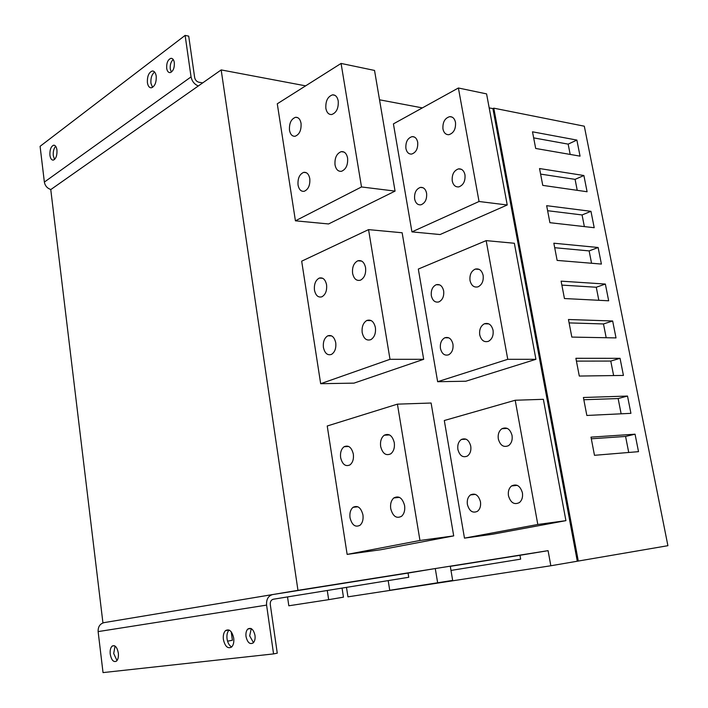 <?xml version="1.0" encoding="UTF-8"?>
<svg xmlns="http://www.w3.org/2000/svg" width="708" height="708" viewBox="0 0 708 708"><rect width="100%" height="100%" fill="white"/><g stroke="black" fill="none" stroke-linecap="round" stroke-linejoin="round"><path stroke-width="1.06" d="M342.053 588.082L343.451 597.171L328.662 599.667L327.264 590.481M328.662 599.667L288.82 605.783L287.528 596.924M437.677 582.958L435.278 568.551L450.27 566.179L452.669 580.41L389.736 590.304L388.188 580.613M435.278 568.551L408.056 573.064L408.746 577.277L273.288 599.234C271.102 599.871 270.102 601.632 270.279 604.499L277.262 653.174L273.562 653.909L103.032 672.6L98.129 631.598C97.978 626.748 99.961 623.757 104.067 622.624L297.962 590.339L221.17 69.915L50.764 189.594L102.925 622.801M492.91 108.616L493.786 108.165L584.312 126.201L667.91 545.691L577.294 561.223L492.91 108.616L489.175 107.882M493.786 108.165L578.286 561.072M635.058 434.19L590.994 437.137L594.481 455.306L638.51 451.66L635.058 434.19L625.58 436.438L591.313 438.783M627.509 396.055L583.401 397.498L586.844 415.463L630.925 413.339L627.509 396.055L618.137 398.551L583.835 399.737M620.049 358.328L575.887 358.292L579.294 376.054L623.429 375.426L620.049 358.328L610.774 361.062L576.427 361.115M612.659 320.99L568.462 319.512L571.825 337.088L616.013 337.911L612.659 320.99L603.481 323.954L569.108 322.901M605.358 284.05L561.108 281.156L564.444 298.537L608.668 300.794L605.358 284.05L596.269 287.244L561.869 285.103M598.127 247.499L553.842 243.216L557.134 260.411L601.402 264.066L598.127 247.499L589.136 250.906L554.7 247.711M590.968 211.32L546.656 205.683L549.912 222.693L594.207 227.711L590.968 211.32L582.073 214.949L547.611 210.71M583.888 175.513L539.54 168.548L542.762 185.381L587.091 191.744L583.888 175.513L575.082 179.363L540.602 174.097M576.878 140.078L532.496 131.812L535.69 148.459L580.056 156.141L576.878 140.078L568.161 144.131L533.664 137.874M570.179 154.433L568.161 144.131M577.232 190.328L575.082 179.363M584.357 226.595L582.073 214.949M591.561 263.252L589.136 250.906M598.835 300.289L596.269 287.244M606.19 337.734L603.481 323.954M613.624 375.567L610.774 361.062M621.128 413.808L618.137 398.551M628.722 452.474L625.58 436.438M301.042 123.307C300.21 119.174 298.387 117.174 295.563 117.298C291.13 118.979 289.103 123.298 289.492 130.245C290.333 134.449 292.192 136.449 295.077 136.263C299.449 134.529 301.44 130.21 301.042 123.307M309.785 178.628C308.838 174.106 306.812 172.017 303.705 172.363C299.493 174.195 297.608 178.416 298.05 185.027C298.997 189.611 301.068 191.7 304.236 191.284C308.387 189.399 310.237 185.177 309.785 178.628M347.593 158.043C346.601 153.45 344.477 151.326 341.212 151.654C336.619 153.548 334.557 157.964 335.017 164.884C336.017 169.557 338.194 171.681 341.539 171.274C346.044 169.318 348.062 164.902 347.593 158.043M338.229 100.978C337.371 96.819 335.468 94.775 332.539 94.854C327.698 96.562 325.468 101.076 325.866 108.404C326.742 112.634 328.68 114.678 331.68 114.537C336.459 112.758 338.636 108.244 338.229 100.978M341.079 63.437L277.279 103.793L295.422 220.816L328.565 223.958L395.064 191.107L374.532 70.437L341.079 63.437L361.505 186.956L295.422 220.816M361.505 186.956L395.064 191.107M326.574 284.793C325.361 279.456 322.928 277.217 319.273 278.085C315.556 280.164 313.954 284.174 314.467 290.121C315.68 295.528 318.149 297.758 321.883 296.802C325.521 294.687 327.087 290.678 326.574 284.793M335.734 342.761C334.362 336.955 331.698 334.645 327.76 335.831C324.335 337.999 322.892 341.884 323.423 347.486C324.804 353.363 327.503 355.664 331.512 354.381C334.866 352.177 336.273 348.301 335.734 342.761M375.39 327.538C373.913 321.521 371.045 319.166 366.806 320.485C363.16 322.795 361.62 326.839 362.195 332.601C363.691 338.707 366.594 341.035 370.921 339.61C374.479 337.247 375.975 333.229 375.39 327.538M365.567 267.642C364.275 262.155 361.682 259.871 357.77 260.81C353.77 263.004 352.053 267.181 352.593 273.35C353.894 278.925 356.54 281.191 360.531 280.156C364.443 277.908 366.125 273.739 365.567 267.642M368.558 229.622L301.679 261.181L320.671 383.701L353.991 383.134L423.676 359.31L402.144 232.764L368.558 229.622L390.002 359.31L320.671 383.701M390.002 359.31L423.676 359.31M353.327 454.067C351.602 447.323 348.522 444.872 344.097 446.73C341.229 449.005 340.079 452.633 340.628 457.616C342.362 464.439 345.477 466.864 349.973 464.899C352.77 462.607 353.885 458.996 353.327 454.067M362.939 514.875C361 507.609 357.708 505.087 353.062 507.309C350.487 509.601 349.478 513.079 350.026 517.76C351.964 525.106 355.292 527.61 360.009 525.274C362.523 522.964 363.496 519.504 362.939 514.875M404.595 505.574C402.445 497.928 398.852 495.388 393.816 497.945C391.17 500.379 390.135 503.954 390.728 508.671C392.878 516.406 396.515 518.929 401.631 516.229C404.197 513.778 405.188 510.229 404.595 505.574M394.276 442.642C392.374 435.57 389.028 433.101 384.232 435.225C381.249 437.641 380.054 441.385 380.647 446.447C382.55 453.598 385.94 456.049 390.816 453.801C393.719 451.35 394.869 447.624 394.276 442.642M397.418 404.144L327.229 425.995L347.141 554.399L380.612 549.762L453.704 535.894L431.11 403.029L397.418 404.144L419.959 540.478L347.141 554.399M419.959 540.478L453.704 535.894M417.693 142.246C416.844 138.432 414.976 136.564 412.109 136.626C407.569 138.104 405.507 142.042 405.896 148.45C406.764 152.326 408.658 154.202 411.605 154.078C416.065 152.547 418.092 148.6 417.693 142.246M426.597 193.24C425.632 189.063 423.561 187.124 420.402 187.399C416.1 189.036 414.18 192.886 414.631 198.975C415.605 203.205 417.702 205.152 420.941 204.807C425.163 203.116 427.048 199.267 426.597 193.24M464.979 174.832C463.979 170.619 461.82 168.637 458.51 168.885C453.863 170.566 451.775 174.584 452.235 180.938C453.253 185.239 455.448 187.213 458.846 186.885C463.404 185.142 465.448 181.124 464.979 174.832M455.501 122.369C454.625 118.537 452.704 116.634 449.73 116.652C444.81 118.13 442.553 122.236 442.951 128.971C443.836 132.865 445.81 134.777 448.854 134.697C453.695 133.148 455.917 129.042 455.501 122.369M458.395 87.996L393.418 123.882L411.941 231.879L440.057 234.543L507.229 204.984L486.582 93.89L458.395 87.996L479.042 201.497L411.941 231.879M479.042 201.497L507.229 204.984M443.651 290.899C442.42 285.997 439.951 283.926 436.234 284.704C432.455 286.59 430.818 290.262 431.34 295.732C432.579 300.705 435.084 302.767 438.88 301.909C442.58 299.98 444.173 296.307 443.651 290.899M452.943 344.123C451.545 338.796 448.845 336.672 444.845 337.76C441.367 339.743 439.907 343.309 440.447 348.451C441.845 353.85 444.58 355.965 448.66 354.788C452.058 352.761 453.483 349.203 452.943 344.123M493.051 330.247C491.556 324.733 488.67 322.582 484.387 323.777C480.705 325.884 479.148 329.574 479.732 334.849C481.236 340.442 484.166 342.584 488.538 341.274C492.131 339.132 493.635 335.45 493.051 330.247M483.139 275.403C481.838 270.368 479.21 268.261 475.263 269.093C471.218 271.076 469.475 274.899 470.024 280.545C471.342 285.66 474.015 287.758 478.05 286.829C482.006 284.793 483.697 280.979 483.139 275.403M486.166 240.623L418.322 269.058L437.641 381.709L465.802 381.231L535.929 359.31L514.353 243.26L486.166 240.623L507.76 359.31L437.641 381.709M507.76 359.31L535.929 359.31M470.749 446.12C468.997 439.951 465.891 437.73 461.404 439.456C458.501 441.553 457.333 444.889 457.89 449.456C459.642 455.695 462.802 457.908 467.351 456.076C470.183 453.943 471.316 450.633 470.749 446.12M480.458 501.733C478.502 495.096 475.174 492.821 470.475 494.91C467.864 497.025 466.837 500.229 467.404 504.512C469.36 511.22 472.723 513.477 477.493 511.282C480.033 509.14 481.024 505.955 480.458 501.733M522.407 492.803C520.256 485.847 516.645 483.555 511.583 485.945C508.919 488.184 507.875 491.467 508.468 495.768C510.636 502.813 514.291 505.078 519.424 502.556C522.008 500.29 523 497.043 522.407 492.803M512.043 435.42C510.132 428.977 506.769 426.729 501.945 428.694C498.936 430.924 497.724 434.349 498.326 438.978C500.246 445.5 503.662 447.721 508.565 445.633C511.486 443.376 512.645 439.969 512.043 435.42M515.203 400.25L444.297 420.517L464.475 538.133L492.653 534.221L565.922 520.654L543.363 399.312L515.203 400.25L537.806 524.478L464.475 538.133M537.806 524.478L565.922 520.654M173.23 59.525C170.92 61.614 169.938 64.764 170.265 68.959L171.38 72.092M174.327 62.623C173.832 59.773 172.725 58.33 171.017 58.313C167.911 59.49 166.469 62.817 166.69 68.313C167.194 71.189 168.309 72.632 170.053 72.632C173.124 71.428 174.557 68.092 174.327 62.623M154.627 72.057C151.804 74.349 150.574 78.092 150.937 83.287L152.547 87.376M156.211 76.119C155.618 72.712 154.326 71.004 152.317 70.995C148.777 72.393 147.14 76.287 147.406 82.677C147.99 86.119 149.299 87.836 151.344 87.81C154.857 86.385 156.477 82.491 156.211 76.119M55.702 146.291C53.781 148.415 52.976 151.547 53.286 155.672L54.569 159.442M56.959 150.034C56.445 146.733 55.321 145.131 53.596 145.202C50.914 146.468 49.693 149.831 49.932 155.264C50.445 158.583 51.578 160.203 53.33 160.105C55.994 158.822 57.206 155.459 56.959 150.034M253.473 642.652L249.685 635.881L251.243 628.624M246.021 636.554C245.641 633.182 246.242 630.678 247.818 629.031C251.128 627.253 253.526 629.368 254.995 635.395C255.376 638.74 254.783 641.236 253.234 642.891C249.889 644.722 247.481 642.607 246.021 636.554M231.693 646.944C229.286 645.652 227.728 642.952 227.038 638.82C226.604 634.899 227.286 631.97 229.082 630.04M223.392 639.492C222.958 635.465 223.675 632.501 225.533 630.598C229.321 628.633 232.047 631.147 233.711 638.156C234.144 642.147 233.445 645.103 231.622 647.015C227.79 649.041 225.047 646.537 223.392 639.492M117.006 660.573L113.705 653.528L115.059 646.068M110.236 654.148C109.882 650.316 110.537 647.616 112.183 646.068C115.085 644.811 117.139 647.156 118.333 653.103C118.687 656.918 118.05 659.608 116.422 661.175C113.484 662.467 111.422 660.121 110.236 654.148M450.297 566.347L519.964 555.284L520.654 559.143L450.987 570.436M273.562 653.909L266.589 605.11C266.226 599.349 268.235 595.835 272.615 594.57L408.056 573.064M272.527 594.587L104.067 622.624M202.674 82.898L198.824 82.217C196.62 81.588 195.231 80.031 194.656 77.544L188.717 36.143L185.124 35.4L40.09 146.317L44.365 182.08C45.091 185.85 47.259 188.328 50.861 189.532M577.294 561.223L550.833 565.763L548.08 550.656L519.964 555.293M548.08 550.656L297.962 590.339M379.532 99.801L422.375 107.89M221.17 69.915L305.635 85.854M550.833 565.763L347.947 596.844L346.478 587.366M185.124 35.4L191.054 76.898C191.983 81.296 194.399 84.314 198.311 85.969M227.542 641.174L232.392 640.28L231.224 631.819M266.589 605.11L98.129 631.598M191.054 76.898L44.365 182.08M295.563 117.298L297.714 117.652M303.705 172.363L306.29 172.699M341.212 151.654L344.035 152.061M332.539 94.854L334.831 95.279M319.273 278.085L322.706 278.279M327.76 335.831L331.636 335.893M366.806 320.485L371.249 320.618M357.77 260.81L361.655 261.084M344.097 446.73L348.672 446.447M353.062 507.309L357.929 506.795M393.816 497.945L399.48 497.37M384.232 435.225L389.55 434.924M412.109 136.626L414.295 136.989M420.402 187.399L423.03 187.735M458.51 168.885L461.377 169.309M449.73 116.652L452.049 117.086M436.234 284.704L439.721 284.899M444.845 337.76L448.784 337.822M484.387 323.777L488.865 323.901M475.263 269.093L479.192 269.367M461.404 439.456L466.041 439.172M470.475 494.91L475.395 494.388M511.583 485.945L517.265 485.361M501.945 428.694L507.291 428.402M171.017 58.313L172.097 58.516M152.317 70.995L153.565 71.225M53.596 145.202L54.587 145.326M247.818 629.031L250.933 628.474M225.533 630.598L228.958 629.987M112.183 646.068L114.333 645.687"/></g></svg>
